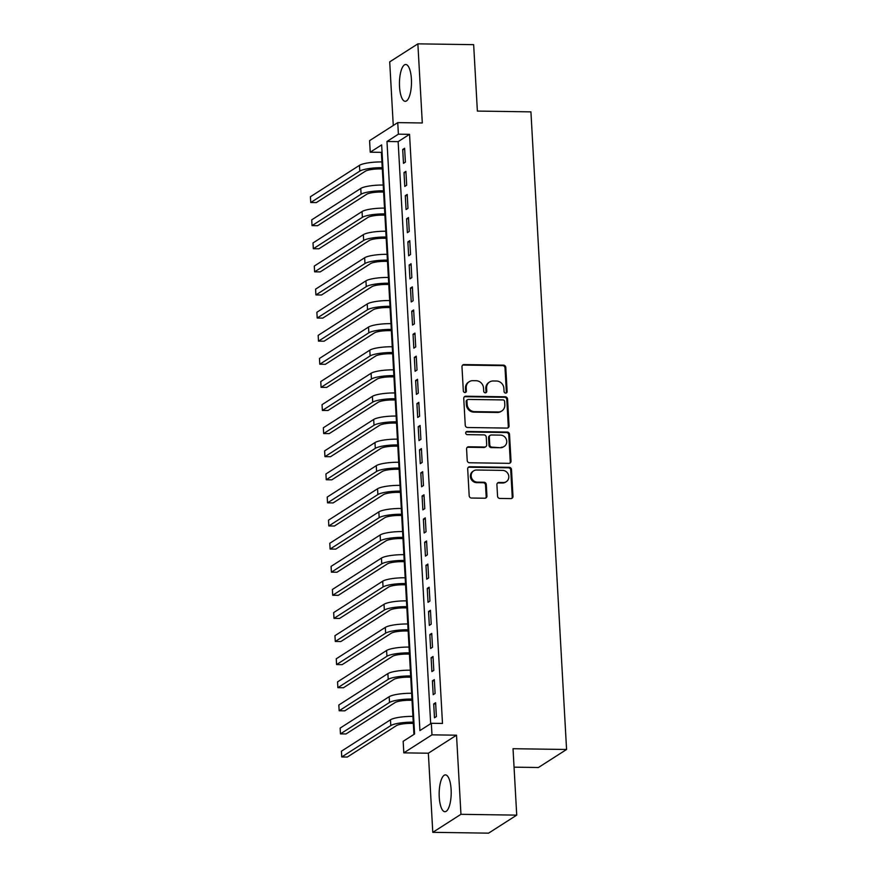 <?xml version="1.0" encoding="UTF-8"?>
<svg xmlns="http://www.w3.org/2000/svg" width="877" height="877" viewBox="0 0 877 877"><rect width="100%" height="100%" fill="white"/><g stroke="black" fill="none" stroke-linecap="round" stroke-linejoin="round"><path stroke-width="1.32" d="M505.689 393.115A1.622 1.502 57.4 0 0 507.136 391.548L505.788 367.452A2.313 2.138 57.4 0 0 503.475 365.15L464.043 364.58A2.313 2.138 57.4 0 0 461.982 366.816L463.33 390.912A1.622 1.502 57.4 0 0 465.731 392.304A1.622 1.502 57.4 0 0 466.389 390.956L466.213 387.842A7.422 6.852 57.4 0 1 469.228 381.692A7.422 6.852 57.4 0 1 472.824 380.684L476.112 380.728A7.422 6.852 57.4 0 1 483.523 388.094L483.698 391.208A1.622 1.502 57.4 0 0 486.11 392.6A1.622 1.502 57.4 0 0 486.768 391.252L486.592 388.138A7.422 6.852 57.4 0 1 489.596 381.988A7.422 6.852 57.4 0 1 493.192 380.98L496.481 381.024A7.422 6.852 57.4 0 1 503.891 388.39L504.067 391.504A1.622 1.502 57.4 0 0 505.689 393.115M506.051 393.071A1.622 1.502 57.4 0 0 506.369 392.03L505.02 367.945A2.313 2.138 57.4 0 0 502.707 365.643L463.286 365.073A2.313 2.138 57.4 0 0 462.563 365.183M465.314 392.479A1.622 1.502 57.4 0 0 465.632 391.438L465.457 388.325L466.213 387.842M485.683 392.775A1.622 1.502 57.4 0 0 486.001 391.734L485.825 388.621L486.592 388.138M451.118 789.497A18.417 6.018 -89.2 0 0 445.45 774.884A18.417 6.018 -89.2 0 0 439.245 797.094A18.417 6.018 -89.2 0 0 444.924 811.707A18.417 6.018 -89.2 0 0 451.118 789.497M411.401 79.094A18.417 6.018 -89.2 0 0 405.733 64.481A18.417 6.018 -89.2 0 0 399.528 86.691A18.417 6.018 -89.2 0 0 405.207 101.315A18.417 6.018 -89.2 0 0 411.401 79.094M497.555 496.152A2.313 2.138 57.4 0 0 499.868 498.443L510.929 498.607A2.313 2.138 57.4 0 0 512.99 496.371L511.499 469.612A2.313 2.138 57.4 0 0 509.186 467.309L469.754 466.739A2.313 2.138 57.4 0 0 467.693 468.976L469.184 495.735A2.313 2.138 57.4 0 0 471.508 498.037L484.86 498.224A2.313 2.138 57.4 0 0 486.932 495.987L486.286 484.542A2.313 2.138 57.4 0 0 483.972 482.24L477.34 482.142A6.205 5.733 57.4 0 1 473.668 470.861A6.205 5.733 57.4 0 1 476.671 470.017L502.62 470.39A6.205 5.733 57.4 0 1 506.303 481.681A6.205 5.733 57.4 0 1 503.299 482.525L498.98 482.46A2.313 2.138 57.4 0 0 496.908 484.696L497.555 496.152M431.331 723.284L431.977 734.838L403.815 752.861L403.168 741.306L414.591 733.994L381.648 144.891L370.237 152.192L369.59 140.638L397.752 122.616L398.388 134.17L386.976 141.482L419.919 730.585L431.331 723.284L442.49 723.448L409.548 134.334L398.388 134.17M397.752 122.616L422.297 122.977L417.869 43.85L473.657 44.661L477.373 111.083L530.925 111.861L566.575 749.484L513.023 748.706L516.728 815.128L460.951 814.316L456.522 735.189L431.977 734.838M506.983 428.086A2.313 2.138 57.4 0 0 509.055 425.849L507.553 399.09A2.313 2.138 57.4 0 0 505.24 396.788L465.808 396.218A2.313 2.138 57.4 0 0 463.747 398.454L465.248 425.213A2.313 2.138 57.4 0 0 467.562 427.505L506.983 428.086M509.526 434.345L511.028 461.105A2.313 2.138 57.4 0 1 508.956 463.341L469.535 462.771A2.313 2.138 57.4 0 1 467.211 460.469L466.575 449.024A2.313 2.138 57.4 0 1 468.636 446.788L484.63 447.018A2.313 2.138 57.4 0 0 486.691 444.782L486.264 437.185A2.313 2.138 57.4 0 0 483.951 434.882L467.298 434.641A1.622 1.502 57.4 0 1 466.345 431.692A1.622 1.502 57.4 0 1 467.123 431.473L507.213 432.054A2.313 2.138 57.4 0 1 509.526 434.345L508.77 434.839L510.261 461.598L511.028 461.105M516.728 815.128L488.577 833.15L432.789 832.339L460.951 814.316M417.869 43.85L389.706 61.872L393.269 125.488M405.393 162.124L404.615 148.257L402.707 149.474L403.486 163.341L405.393 162.124M406.676 185.222L405.908 171.366L404.001 172.583L404.779 186.439L406.676 185.222M407.969 208.331L407.202 194.464L405.295 195.681L406.073 209.548L407.969 208.331M409.263 231.429L408.485 217.573L406.588 218.79L407.367 232.646L409.263 231.429M410.557 254.527L409.778 240.671L407.882 241.888L408.649 255.744L410.557 254.527M411.85 277.636L411.072 263.769L409.164 264.986L409.943 278.853L411.85 277.636M413.144 300.734L412.365 286.878L410.458 288.094L411.236 301.951L413.144 300.734M414.426 323.843L413.659 309.976L411.752 311.192L412.53 325.06L414.426 323.843M415.72 346.941L414.942 333.085L413.045 334.301L413.823 348.158L415.72 346.941M417.013 370.039L416.235 356.183L414.339 357.399L415.106 371.256L417.013 370.039M418.307 393.148L417.529 379.281L415.632 380.497L416.4 394.365L418.307 393.148M419.601 416.246L418.822 402.39L416.915 403.606L417.693 417.463L419.601 416.246M420.883 439.355L420.116 425.488L418.208 426.704L418.987 440.572L420.883 439.355M422.177 462.453L421.409 448.596L419.502 449.813L420.28 463.67L422.177 462.453M423.47 485.551L422.692 471.694L420.796 472.911L421.574 486.779L423.47 485.551M424.764 508.66L423.986 494.792L422.089 496.009L422.857 509.877L424.764 508.66M426.058 531.758L425.279 517.901L423.383 519.118L424.15 532.975L426.058 531.758M427.351 554.867L426.573 540.999L424.665 542.216L425.444 556.084L427.351 554.867M428.634 577.965L427.866 564.108L425.959 565.325L426.737 579.182L428.634 577.965M429.927 601.063L429.16 587.206L427.252 588.423L428.031 602.291L429.927 601.063M431.221 624.172L430.443 610.304L428.546 611.532L429.313 625.389L431.221 624.172M432.514 647.27L431.736 633.413L429.84 634.63L430.607 648.487L432.514 647.27M433.808 670.379L433.03 656.511L431.122 657.728L431.901 671.596L433.808 670.379M435.102 693.477L434.323 679.62L432.416 680.837L433.194 694.694L435.102 693.477M409.548 134.334L398.136 141.635L430.673 723.7M433.709 703.935L434.488 717.803L436.384 716.586L435.617 702.718L433.709 703.935L435.683 703.968M382.043 151.94L381.385 152.357L381.923 161.938L382.602 161.938M382.317 168.954L383.216 185.036L383.896 185.047M383.611 192.063L384.51 208.134L385.189 208.145M384.904 215.161L385.803 231.243M386.198 238.259L387.097 254.341L387.766 254.352M387.481 261.368L388.379 277.45L389.059 277.461M388.774 284.466L389.673 300.548L390.353 300.559M390.068 307.575L390.967 323.646L391.646 323.657M391.361 330.673L392.26 346.755L392.94 346.766M392.655 353.771L393.554 369.853L394.222 369.864M393.948 376.88L394.847 392.962M395.231 399.978L396.13 416.06L396.81 416.071M396.525 423.087L397.424 439.158L398.103 439.169M397.818 446.185L398.717 462.267L399.397 462.278M399.112 469.283L400.011 485.365L400.69 485.376M400.405 492.392L401.304 508.474L401.973 508.485M401.688 515.49L402.587 531.572L403.267 531.583M402.981 538.599L403.88 554.681L404.56 554.681M404.275 561.697L405.174 577.779L405.854 577.79M405.569 584.795L406.468 600.877M406.862 607.904L407.761 623.986L408.441 623.996M408.156 631.001L409.055 647.083L409.723 647.094M409.438 654.11L410.337 670.192L411.017 670.192M410.732 677.208L411.631 693.29L412.311 693.301M412.026 700.317L412.924 716.388L413.604 716.399M413.319 723.415L413.933 734.422M514.054 767.156L538.412 767.507L566.575 749.484M456.522 735.189L428.36 753.211L432.789 832.339M428.36 753.211L403.815 752.861M381.385 152.357L370.237 152.192M398.136 141.635L386.976 141.482M402.707 149.474L404.681 149.507M404.001 172.583L405.974 172.605M405.295 195.681L407.268 195.714M406.588 218.79L408.561 218.811M407.882 241.888L409.855 241.92M409.164 264.986L411.138 265.018M410.458 288.094L412.431 288.116M411.752 311.192L413.725 311.225M413.045 334.301L415.018 334.323M414.339 357.399L416.312 357.432M415.632 380.497L417.595 380.53M416.915 403.606L418.888 403.628M418.208 426.704L420.182 426.737M419.502 449.813L421.475 449.835M420.796 472.911L422.769 472.944M422.089 496.009L424.062 496.042M423.383 519.118L425.345 519.151M424.665 542.216L426.639 542.249M425.959 565.325L427.932 565.347M427.252 588.423L429.226 588.456M428.546 611.532L430.519 611.554M429.84 634.63L431.813 634.663M431.122 657.728L433.095 657.761M432.416 680.837L434.389 680.859M489.596 381.988L488.84 382.482A7.422 6.852 57.4 0 0 485.825 388.621M469.228 381.692L468.471 382.186A7.422 6.852 57.4 0 0 465.457 388.325M507.706 427.965A2.313 2.138 57.4 0 0 508.287 426.332L506.796 399.572A2.313 2.138 57.4 0 0 504.472 397.281L465.051 396.7A2.313 2.138 57.4 0 0 464.339 396.821M504.626 401.534A1.622 1.502 57.4 0 0 503.003 399.923L468.395 399.43A1.622 1.502 57.4 0 0 466.959 400.986L467.134 404.275A7.422 6.852 57.4 0 0 474.556 411.642L498.213 411.982A7.422 6.852 57.4 0 0 501.797 410.973A7.422 6.852 57.4 0 0 504.812 404.823L504.626 401.534M467.616 399.649L466.849 400.131A1.622 1.502 57.4 0 0 466.191 401.48L466.959 400.986M501.797 410.973L501.041 411.456A7.422 6.852 57.4 0 1 497.445 412.464L473.788 412.124A7.422 6.852 57.4 0 1 466.378 404.768L466.191 401.48M509.669 463.231A2.313 2.138 57.4 0 0 510.261 461.598M485.748 446.7L484.992 447.193A2.313 2.138 57.4 0 1 483.863 447.5L467.88 447.27A2.313 2.138 57.4 0 0 467.167 447.391M508.77 434.839A2.313 2.138 57.4 0 0 506.446 432.536L466.367 431.955A1.622 1.502 57.4 0 0 466.005 431.999M501.216 447.259A6.205 5.733 57.4 0 0 506.435 439.629A6.205 5.733 57.4 0 0 500.537 435.124L491.394 434.992A2.313 2.138 57.4 0 0 489.333 437.228L489.761 444.825A2.313 2.138 57.4 0 0 492.074 447.127L500.46 447.741A6.205 5.733 57.4 0 0 503.464 446.897L504.22 446.415M490.276 435.31L489.509 435.792A2.313 2.138 57.4 0 0 488.577 437.711L489.333 437.228M500.46 447.741L491.317 447.61A2.313 2.138 57.4 0 1 488.993 445.308L488.577 437.711M506.303 481.681L505.547 482.164A6.205 5.733 57.4 0 1 502.543 483.008L498.213 482.942A2.313 2.138 57.4 0 0 497.5 483.063M473.668 470.861L472.9 471.344A6.205 5.733 57.4 0 0 476.584 482.635L477.34 482.142M485.584 498.114A2.313 2.138 57.4 0 0 486.165 496.481L485.529 485.025A2.313 2.138 57.4 0 0 483.205 482.723L476.584 482.635M511.642 498.487A2.313 2.138 57.4 0 0 512.234 496.853L510.732 470.105A2.313 2.138 57.4 0 0 508.419 467.803L468.998 467.233A2.313 2.138 57.4 0 0 468.274 467.342M382.997 168.965L380.344 168.932A11.807 2.357 176.8 0 0 365.38 171.201L316.323 202.598L310.743 202.51L359.8 171.125A17.704 3.53 -3.2 0 1 382.24 167.704L382.931 167.715M310.743 202.51L310.425 196.733L359.471 165.347A17.704 3.53 -3.2 0 1 381.923 161.938L382.24 167.704M384.29 192.063L381.627 192.03A11.807 2.357 176.8 0 0 366.674 194.299L317.617 225.696L312.037 225.619L361.094 194.223A17.704 3.53 -3.2 0 1 383.534 190.813L384.214 190.824M312.037 225.619L311.719 219.842L360.765 188.445A17.704 3.53 -3.2 0 1 383.216 185.036L383.534 190.813M385.584 215.172L382.92 215.128A11.807 2.357 176.8 0 0 367.956 217.408L318.91 248.805L313.33 248.717L362.376 217.321A17.704 3.53 -3.2 0 1 384.828 213.911L385.507 213.922M313.33 248.717L313.012 242.94L362.058 211.543A17.704 3.53 -3.2 0 1 384.499 208.134L384.828 213.911M386.867 238.27L384.214 238.237A11.807 2.357 176.8 0 0 369.25 240.506L320.204 271.903L314.624 271.826L363.67 240.43A17.704 3.53 -3.2 0 1 386.121 237.02L386.801 237.031M314.624 271.826L314.295 266.049L363.352 234.652A17.704 3.53 -3.2 0 1 385.792 231.243L386.483 231.254M388.16 261.379L385.507 261.335A11.807 2.357 176.8 0 0 370.543 263.615L321.497 295.001L315.917 294.924L364.964 263.528A17.704 3.53 -3.2 0 1 387.404 260.118L388.094 260.129M315.917 294.924L315.588 289.147L364.646 257.75A17.704 3.53 -3.2 0 1 387.086 254.341L387.404 260.118M389.454 284.477L386.801 284.444A11.807 2.357 176.8 0 0 371.837 286.713L322.78 318.11L317.2 318.022L366.257 286.636A17.704 3.53 -3.2 0 1 388.697 283.216L389.388 283.227M317.2 318.022L316.882 312.256L365.928 280.859A17.704 3.53 -3.2 0 1 388.379 277.45L388.697 283.216M390.747 307.575L388.094 307.542A11.807 2.357 176.8 0 0 373.131 309.811L324.073 341.208L318.494 341.131L367.551 309.734A17.704 3.53 -3.2 0 1 389.991 306.325L390.671 306.336M318.494 341.131L318.176 335.354L367.222 303.957A17.704 3.53 -3.2 0 1 389.673 300.548L389.991 306.325M392.041 330.684L389.377 330.64A11.807 2.357 176.8 0 0 374.413 332.92L325.367 364.317L319.787 364.229L368.844 332.832A17.704 3.53 -3.2 0 1 391.285 329.423L391.964 329.434M319.787 364.229L319.469 358.452L368.515 327.066A17.704 3.53 -3.2 0 1 390.967 323.646L391.285 329.423M393.324 353.782L390.671 353.749A11.807 2.357 176.8 0 0 375.707 356.018L326.661 387.415L321.081 387.338L370.127 355.941A17.704 3.53 -3.2 0 1 392.578 352.532L393.258 352.543M321.081 387.338L320.752 381.561L369.809 350.164A17.704 3.53 -3.2 0 1 392.249 346.755L392.578 352.532M394.617 376.891L391.964 376.847A11.807 2.357 176.8 0 0 377 379.127L327.954 410.513L322.374 410.436L371.42 379.039A17.704 3.53 -3.2 0 1 393.872 375.63L394.551 375.641M322.374 410.436L322.045 404.659L371.103 373.262A17.704 3.53 -3.2 0 1 393.543 369.853L393.872 375.63M395.911 399.989L393.258 399.956A11.807 2.357 176.8 0 0 378.294 402.225L329.237 433.622L323.668 433.534L372.714 402.148A17.704 3.53 -3.2 0 1 395.154 398.739L395.845 398.739M323.668 433.534L323.339 427.768L372.396 396.371A17.704 3.53 -3.2 0 1 394.836 392.962L395.516 392.973M397.204 423.098L394.551 423.054A11.807 2.357 176.8 0 0 379.588 425.323L330.53 456.72L324.95 456.643L374.008 425.246A17.704 3.53 -3.2 0 1 396.448 421.837L397.138 421.848M324.95 456.643L324.633 450.866L373.679 419.469A17.704 3.53 -3.2 0 1 396.13 416.06L396.448 421.837M398.498 446.196L395.845 446.152A11.807 2.357 176.8 0 0 380.881 448.432L331.824 479.829L326.244 479.741L375.301 448.344A17.704 3.53 -3.2 0 1 397.741 444.935L398.421 444.946M326.244 479.741L325.926 473.964L374.972 442.578A17.704 3.53 -3.2 0 1 397.424 439.158L397.741 444.935M399.791 469.294L397.128 469.261A11.807 2.357 176.8 0 0 382.164 471.53L333.117 502.927L327.538 502.85L376.595 471.453A17.704 3.53 -3.2 0 1 399.035 468.044L399.715 468.055M327.538 502.85L327.22 497.073L376.266 465.676A17.704 3.53 -3.2 0 1 398.706 462.267L399.035 468.044M401.074 492.403L398.421 492.359A11.807 2.357 176.8 0 0 383.457 494.639L334.411 526.025L328.831 525.948L377.877 494.551A17.704 3.53 -3.2 0 1 400.329 491.142L401.008 491.153M328.831 525.948L328.502 520.171L377.559 488.774A17.704 3.53 -3.2 0 1 400 485.365L400.329 491.142M402.368 515.501L399.715 515.468A11.807 2.357 176.8 0 0 384.751 517.737L335.705 549.134L330.125 549.046L379.171 517.66A17.704 3.53 -3.2 0 1 401.622 514.251L402.302 514.251M330.125 549.046L329.796 543.28L378.853 511.883A17.704 3.53 -3.2 0 1 401.293 508.474L401.622 514.251M403.661 538.61L401.008 538.566A11.807 2.357 176.8 0 0 386.044 540.835L336.987 572.232L331.407 572.155L380.465 540.758A17.704 3.53 -3.2 0 1 402.905 537.349L403.595 537.36M331.407 572.155L331.089 566.378L380.147 534.981A17.704 3.53 -3.2 0 1 402.587 531.572L402.905 537.349M404.955 561.708L402.302 561.664A11.807 2.357 176.8 0 0 387.338 563.944L338.281 595.34L332.701 595.253L381.758 563.856A17.704 3.53 -3.2 0 1 404.198 560.447L404.878 560.458M332.701 595.253L332.383 589.476L381.429 558.09A17.704 3.53 -3.2 0 1 403.88 554.681L404.198 560.447M406.248 584.806L403.584 584.773A11.807 2.357 176.8 0 0 388.632 587.042L339.574 618.438L333.994 618.362L383.052 586.965A17.704 3.53 -3.2 0 1 405.492 583.556L406.172 583.567M333.994 618.362L333.677 612.584L382.723 581.188A17.704 3.53 -3.2 0 1 405.174 577.779L405.492 583.556M407.542 607.914L404.878 607.871A11.807 2.357 176.8 0 0 389.914 610.151L340.868 641.536L335.288 641.46L384.334 610.063A17.704 3.53 -3.2 0 1 406.785 606.654L407.465 606.665M335.288 641.46L334.959 635.682L384.016 604.286A17.704 3.53 -3.2 0 1 406.457 600.877L407.147 600.888M408.825 631.012L406.172 630.98A11.807 2.357 176.8 0 0 391.208 633.249L342.162 664.645L336.582 664.558L385.628 633.172A17.704 3.53 -3.2 0 1 408.079 629.763L408.759 629.763M336.582 664.558L336.253 658.791L385.31 627.395A17.704 3.53 -3.2 0 1 407.75 623.986L408.079 629.763M410.118 654.121L407.465 654.078A11.807 2.357 176.8 0 0 392.501 656.347L343.444 687.743L337.875 687.667L386.921 656.27A17.704 3.53 -3.2 0 1 409.362 652.861L410.052 652.872M337.875 687.667L337.546 681.889L386.604 650.493A17.704 3.53 -3.2 0 1 409.044 647.083L409.362 652.861M411.412 677.219L408.759 677.176A11.807 2.357 176.8 0 0 393.795 679.456L344.738 710.852L339.158 710.765L388.215 679.368A17.704 3.53 -3.2 0 1 410.655 675.959L411.346 675.97M339.158 710.765L338.84 704.987L387.886 673.602A17.704 3.53 -3.2 0 1 410.337 670.192L410.655 675.959M412.705 700.317L410.052 700.284A11.807 2.357 176.8 0 0 395.088 702.554L346.031 733.95L340.451 733.874L389.509 702.477A17.704 3.53 -3.2 0 1 411.949 699.068L412.628 699.079M340.451 733.874L340.133 728.096L389.18 696.7A17.704 3.53 -3.2 0 1 411.631 693.29L411.949 699.068M413.999 723.426L411.335 723.382A11.807 2.357 176.8 0 0 396.371 725.663L347.325 757.048L341.745 756.972L390.802 725.575A17.704 3.53 -3.2 0 1 413.242 722.166L413.922 722.177M341.745 756.972L341.427 751.194L390.473 719.798A17.704 3.53 -3.2 0 1 412.914 716.388L413.242 722.166M506.369 392.03L507.136 391.548M465.632 391.438L466.389 390.956M486.001 391.734L486.768 391.252M463.286 365.073L464.043 364.58M502.707 365.643L503.475 365.15M505.02 367.945L505.788 367.452M465.051 396.7L465.808 396.218M504.472 397.281L505.24 396.788M506.796 399.572L507.553 399.09M508.287 426.332L509.055 425.849M466.378 404.768L467.134 404.275M473.788 412.124L474.556 411.642M497.445 412.464L498.213 411.982M467.88 447.27L468.636 446.788M483.863 447.5L484.63 447.018M466.367 431.955L467.123 431.473M506.446 432.536L507.213 432.054M488.993 445.308L489.761 444.825M491.317 447.61L492.074 447.127M498.213 482.942L498.98 482.46M502.543 483.008L503.299 482.525M483.205 482.723L483.972 482.24M485.529 485.025L486.286 484.542M486.165 496.481L486.932 495.987M468.998 467.233L469.754 466.739M508.419 467.803L509.186 467.309M510.732 470.105L511.499 469.612M512.234 496.853L512.99 496.371M359.471 165.347L359.8 171.125M360.765 188.445L361.094 194.223M362.058 211.543L362.376 217.321M385.792 231.243L386.121 237.02M363.352 234.652L363.67 240.43M364.646 257.75L364.964 263.528M365.928 280.859L366.257 286.636M367.222 303.957L367.551 309.734M368.515 327.066L368.844 332.832M369.809 350.164L370.127 355.941M371.103 373.262L371.42 379.039M394.836 392.962L395.154 398.739M372.396 396.371L372.714 402.148M373.679 419.469L374.008 425.246M374.972 442.578L375.301 448.344M376.266 465.676L376.595 471.453M377.559 488.774L377.877 494.551M378.853 511.883L379.171 517.66M380.147 534.981L380.465 540.758M381.429 558.09L381.758 563.856M382.723 581.188L383.052 586.965M406.457 600.877L406.785 606.654M384.016 604.286L384.334 610.063M385.31 627.395L385.628 633.172M386.604 650.493L386.921 656.27M387.886 673.602L388.215 679.368M389.18 696.7L389.509 702.477M390.473 719.798L390.802 725.575"/></g></svg>
